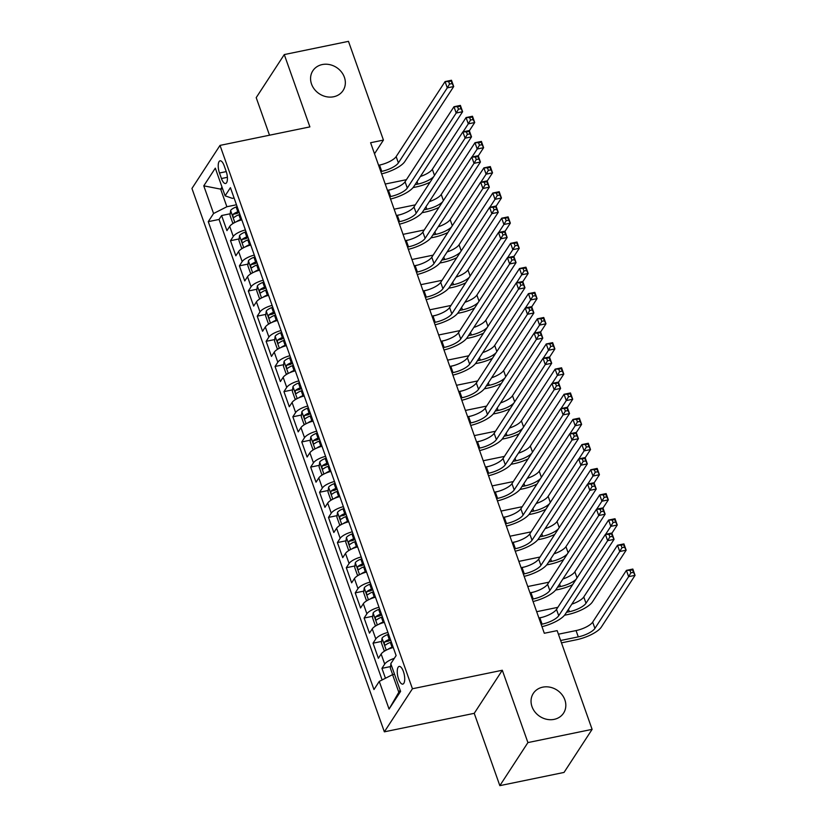 <?xml version="1.0" encoding="UTF-8"?>
<svg xmlns="http://www.w3.org/2000/svg" width="827" height="827" viewBox="0 0 827 827"><rect width="100%" height="100%" fill="white"/><g stroke="black" fill="none" stroke-linecap="round" stroke-linejoin="round"><path stroke-width="1.24" d="M542.729 687.165A18.06 15.723 -146.9 0 1 561.802 694.422A18.06 15.723 -146.9 0 1 563.559 713.132A18.06 15.723 -146.9 0 1 554.131 719.366A18.06 15.723 -146.9 0 1 535.069 712.109A18.06 15.723 -146.9 0 1 533.301 693.408A18.06 15.723 -146.9 0 1 542.729 687.165M322.251 64.558A18.06 15.723 -146.9 0 1 341.324 71.815A18.06 15.723 -146.9 0 1 343.081 90.525A18.06 15.723 -146.9 0 1 333.653 96.759A18.06 15.723 -146.9 0 1 314.591 89.502A18.06 15.723 -146.9 0 1 312.823 70.802A18.06 15.723 -146.9 0 1 322.251 64.558M403.411 671.545A9.035 3.339 -101.6 0 0 399.162 666.428A9.035 3.339 -101.6 0 0 398.552 678.998A9.035 3.339 -101.6 0 0 402.801 684.115A9.035 3.339 -101.6 0 0 403.411 671.545M499.839 785.65L527.915 742.584L502.309 670.252L474.233 713.329L499.839 785.65L564.035 772.428L592.111 729.362L557.15 630.629L544.311 633.265L370.599 142.73L383.439 140.083L348.477 41.35L284.281 54.572L256.205 97.638L269.509 135.204M474.233 713.329L384.359 731.833L191.947 188.463L220.013 145.397L412.435 688.757L384.359 731.833M241.825 219.879A11.289 3.67 160.5 0 0 229.71 226.381L226.939 230.63L221.595 215.537L230.195 213.769M245.392 229.947A11.289 3.67 160.5 0 0 233.266 236.45L230.495 240.698L239.106 238.92M230.495 240.698L235.84 255.791L238.61 251.542A11.289 3.67 160.5 0 1 250.736 245.04M259.647 270.191A11.289 3.67 160.5 0 0 247.521 276.694L244.751 280.942L239.406 265.849L248.007 264.082M268.548 295.353A11.289 3.67 160.5 0 0 256.432 301.855L253.662 306.104L248.317 291.011L256.918 289.233M277.458 320.504A11.289 3.67 160.5 0 0 265.333 327.006L262.572 331.255L257.228 316.162L265.829 314.394M286.369 345.665A11.289 3.67 160.5 0 0 274.244 352.168L271.473 356.416L266.129 341.324L274.74 339.546M295.28 370.816A11.289 3.67 160.5 0 0 283.154 377.319L280.384 381.567L275.04 366.475L283.64 364.707M304.181 395.978A11.289 3.67 160.5 0 0 292.065 402.48L289.295 406.729L283.95 391.636L292.551 389.858M313.092 421.129A11.289 3.67 160.5 0 0 300.966 427.631L298.196 431.88L292.851 416.787L301.462 415.02M322.003 446.291A11.289 3.67 160.5 0 0 309.877 452.782L307.106 457.031L301.762 441.938L310.363 440.171M330.914 471.442A11.289 3.67 160.5 0 0 318.788 477.944L316.017 482.193L310.673 467.1L319.274 465.332M339.814 496.593A11.289 3.67 160.5 0 0 327.699 503.095L324.928 507.344L319.584 492.251L328.185 490.483M348.725 521.754A11.289 3.67 160.5 0 0 336.599 528.257L333.829 532.505L328.484 517.413L337.096 515.635M357.636 546.905A11.289 3.67 160.5 0 0 345.51 553.408L342.74 557.656L337.395 542.564L345.996 540.796M366.547 572.067A11.289 3.67 160.5 0 0 354.421 578.569L351.651 582.818L346.306 567.725L354.907 565.947M375.448 597.218A11.289 3.67 160.5 0 0 363.332 603.72L360.562 607.969L355.217 592.876L363.818 591.109M384.359 622.38A11.289 3.67 160.5 0 0 372.233 628.882L369.462 633.131L364.118 618.038L372.729 616.26M393.27 647.531A11.289 3.67 160.5 0 0 381.144 654.033L378.373 658.282L373.029 643.189L381.629 641.421M219.486 172.998L221.45 178.529A8.746 3.236 -101.6 0 0 225.564 183.491A8.746 3.236 -101.6 0 0 226.153 171.313L224.189 165.782A8.746 3.236 -101.6 0 0 220.075 160.82A8.746 3.236 -101.6 0 0 219.486 172.998L226.247 171.602M222.597 188.732L220.644 189.135L226.877 206.74L213.573 213.511L208.259 221.657L373.959 689.563L379.262 681.407L389.062 709.08L400.599 691.393L390.799 663.719L396.112 655.563L230.423 187.667L225.109 195.823L232.346 198.356L234.082 198.004M213.573 213.511L203.773 185.837L215.309 168.15L225.109 195.823M221.595 215.537L219.052 219.444L382.126 679.959M394.314 658.333A11.289 3.67 -19.5 0 0 384.71 664.091L381.94 668.34L385.454 678.264M373.029 643.189L375.799 638.94A11.289 3.67 -19.5 0 1 387.925 632.438M364.118 618.038L366.888 613.789A11.289 3.67 -19.5 0 1 379.014 607.287M355.217 592.876L357.977 588.628A11.289 3.67 -19.5 0 1 370.103 582.125M346.306 567.725L349.077 563.476A11.289 3.67 -19.5 0 1 361.192 556.974M337.395 542.564L340.166 538.315A11.289 3.67 -19.5 0 1 352.292 531.813M328.484 517.413L331.255 513.164A11.289 3.67 -19.5 0 1 343.381 506.662M319.584 492.251L322.354 488.002A11.289 3.67 -19.5 0 1 334.47 481.5M310.673 467.1L313.443 462.851A11.289 3.67 -19.5 0 1 325.569 456.349M301.762 441.938L304.532 437.69A11.289 3.67 -19.5 0 1 316.658 431.187M292.851 416.787L295.621 412.539A11.289 3.67 -19.5 0 1 307.747 406.036M283.95 391.636L286.721 387.377A11.289 3.67 -19.5 0 1 298.836 380.885M275.04 366.475L277.81 362.226A11.289 3.67 -19.5 0 1 289.936 355.724M266.129 341.324L268.899 337.075A11.289 3.67 -19.5 0 1 281.025 330.573M257.228 316.162L259.988 311.913A11.289 3.67 -19.5 0 1 272.114 305.411M248.317 291.011L251.088 286.762A11.289 3.67 -19.5 0 1 263.203 280.26M239.406 265.849L242.177 261.601A11.289 3.67 -19.5 0 1 254.302 255.098M236.47 204.765L226.877 206.74M527.915 742.584L592.111 729.362M502.309 670.252L412.435 688.757M220.013 145.397L309.887 126.893L284.281 54.572M374.507 153.781L383.439 140.083M222.008 187.047L220.644 189.135L203.773 185.837M394.531 674.232L392.577 674.636L398.81 692.251L400.165 690.163M219.052 219.444L208.259 221.657M381.94 668.34L390.54 666.572M379.262 681.407L392.577 674.636M389.062 709.08L398.81 692.251M380.802 171.551L381.754 171.354A14.111 4.59 160.5 0 0 398.387 162.888L447.283 87.869L445.06 81.584L451.48 80.26L453.703 86.546L404.806 161.575A21.161 6.874 -19.5 0 1 381.629 173.866M378.58 165.266L379.521 165.069A14.111 4.59 160.5 0 0 396.154 156.603L445.06 81.584L448.637 81.553L449.526 84.075L452.1 83.548L451.211 81.025L448.637 81.553M452.1 83.548L453.703 86.546L447.283 87.869L449.526 84.075M451.211 81.025L451.48 80.26M236.388 221.75A7.474 2.429 -19.5 0 1 240.585 219.548L241.577 219.176M233.989 222.939L232.666 222.835L229.999 215.289L230.63 210.44A7.474 2.429 -19.5 0 1 236.129 206.977L237.122 206.595M430.061 182.229A21.161 6.874 -19.5 0 1 416.033 186.974L413.076 187.584M238.817 211.381L237.825 211.753A7.474 2.429 160.5 0 0 233.204 214.286C232.552 216.271 232.914 217.284 234.268 217.305A7.474 2.429 -19.5 0 1 238.889 214.772L239.882 214.4M233.204 214.286L236.894 213.521A3.815 1.24 -19.5 0 1 238.445 212.797L239.22 212.508M385.227 184.049L406.419 179.686M387.46 190.334L390.851 189.641M415.061 184.659L417.935 184.059A14.111 4.59 160.5 0 0 433.679 176.678M420.374 176.502A14.111 4.59 160.5 0 0 432.335 169.308L466.066 117.568L472.486 116.245L474.708 122.53L469.354 130.749M463.079 131.844L468.289 123.854L466.066 117.568L469.643 117.548L470.532 120.06L473.106 119.533L472.217 117.02L469.643 117.548M473.106 119.533L474.708 122.53L468.289 123.854L470.532 120.06M472.217 117.02L472.486 116.245M389.713 196.712L390.654 196.516A14.111 4.59 160.5 0 0 407.287 188.049L456.194 113.02L453.971 106.735L460.391 105.411L462.613 111.707L413.707 186.726A21.161 6.874 -19.5 0 1 390.53 199.028M387.491 190.417L388.432 190.22A14.111 4.59 160.5 0 0 405.065 181.764L453.971 106.735L457.548 106.714L458.437 109.226L461.011 108.699L460.112 106.187L457.548 106.714M461.011 108.699L462.613 111.707L456.194 113.02L458.437 109.226M460.112 106.187L460.391 105.411M398.624 221.863L399.565 221.667A14.111 4.59 160.5 0 0 416.198 213.201L465.105 138.181L462.872 131.886L469.291 130.573L471.524 136.858L422.618 211.888A21.161 6.874 -19.5 0 1 399.441 224.179M396.391 215.578L397.342 215.382A14.111 4.59 160.5 0 0 413.976 206.915L462.872 131.886L466.459 131.865L467.348 134.387L469.912 133.85L469.023 131.338L466.459 131.865M469.912 133.85L471.524 136.858L465.105 138.181L467.348 134.387M469.023 131.338L469.291 130.573M407.525 247.015L408.476 246.828A14.111 4.59 160.5 0 0 425.109 238.362L474.016 163.332L471.783 157.047L478.202 155.724L480.435 162.009L431.529 237.039A21.161 6.874 -19.5 0 1 408.352 249.34M405.302 240.729L406.253 240.533A14.111 4.59 160.5 0 0 422.876 232.067L471.783 157.047L475.37 157.027L476.259 159.539L478.823 159.011L477.934 156.499L475.37 157.027M478.823 159.011L480.435 162.009L474.016 163.332L476.259 159.539M477.934 156.499L478.202 155.724M416.436 272.176L417.387 271.98A14.111 4.59 160.5 0 0 434.02 263.513L482.916 188.494L480.694 182.198L487.113 180.886L489.336 187.171L440.44 262.19A21.161 6.874 -19.5 0 1 417.263 274.492M414.213 265.891L415.154 265.694A14.111 4.59 160.5 0 0 431.787 257.228L480.694 182.198L484.271 182.178L485.16 184.7L487.734 184.163L486.845 181.651L484.271 182.178M487.734 184.163L489.336 187.171L482.916 188.494L485.16 184.7M486.845 181.651L487.113 180.886M245.288 246.911A7.474 2.429 -19.5 0 1 249.496 244.709L250.488 244.337M242.89 248.09L241.577 247.986L238.91 240.44L239.53 235.602A7.474 2.429 -19.5 0 1 245.04 232.129L246.032 231.756M438.972 207.391A21.161 6.874 -19.5 0 1 424.944 212.125L421.987 212.735M247.728 236.532L246.735 236.915A7.474 2.429 160.5 0 0 242.115 239.437C241.463 241.432 241.815 242.435 243.179 242.456A7.474 2.429 -19.5 0 1 247.8 239.933L248.793 239.551M242.115 239.437L245.805 238.683A3.815 1.24 -19.5 0 1 247.345 237.949L248.121 237.659M394.138 209.21L415.319 204.848M396.371 215.496L399.761 214.793M423.972 209.81L426.835 209.221A14.111 4.59 160.5 0 0 442.59 201.84M429.285 201.654A14.111 4.59 160.5 0 0 441.246 194.469L474.977 142.72L481.397 141.407L483.619 147.692L478.264 155.9M471.99 157.006L477.2 149.015L474.977 142.72L478.554 142.699L479.443 145.221L482.007 144.684L481.118 142.172L478.554 142.699M482.007 144.684L483.619 147.692L477.2 149.015L479.443 145.221M481.118 142.172L481.397 141.407M254.199 272.062A7.474 2.429 -19.5 0 1 258.406 269.86L259.399 269.488M251.801 273.251L250.488 273.148L247.811 265.601L248.441 260.753A7.474 2.429 -19.5 0 1 253.951 257.29L254.943 256.908M447.883 232.542A21.161 6.874 -19.5 0 1 433.855 237.287L430.888 237.897M256.628 261.694L255.636 262.066A7.474 2.429 160.5 0 0 251.015 264.599C250.374 266.583 250.726 267.597 252.09 267.617A7.474 2.429 -19.5 0 1 256.711 265.085L257.704 264.712M251.015 264.599L254.716 263.834A3.815 1.24 -19.5 0 1 256.256 263.11L257.032 262.821M403.049 234.361L424.23 229.999M405.271 240.647L408.672 239.954M432.883 234.971L435.746 234.372A14.111 4.59 160.5 0 0 451.501 226.991M438.196 226.815A14.111 4.59 160.5 0 0 450.157 219.62L483.878 167.881L490.297 166.558L492.53 172.843L487.175 181.061M480.9 182.157L486.111 174.166L483.878 167.881L487.465 167.86L488.354 170.372L490.918 169.845L490.029 167.323L487.465 167.86M490.918 169.845L492.53 172.843L486.111 174.166L488.354 170.372M490.029 167.323L490.297 166.558M263.11 297.213A7.474 2.429 -19.5 0 1 267.307 295.022L268.299 294.65M260.712 298.402L259.399 298.299L256.721 290.753L257.352 285.915A7.474 2.429 -19.5 0 1 262.852 282.441L263.844 282.069M456.783 257.704A21.161 6.874 -19.5 0 1 442.755 262.438L439.799 263.048M265.539 286.845L264.547 287.217A7.474 2.429 160.5 0 0 259.926 289.75C259.275 291.745 259.637 292.748 261.001 292.768A7.474 2.429 -19.5 0 1 265.622 290.236L266.614 289.863M259.926 289.75L263.627 288.995A3.815 1.24 -19.5 0 1 265.167 288.261L265.943 287.972M411.96 259.513L433.141 255.15M414.182 265.808L417.583 265.105M441.783 260.123L444.657 259.533A14.111 4.59 160.5 0 0 460.401 252.152M447.097 251.966A14.111 4.59 160.5 0 0 459.057 244.782L492.789 193.032L499.208 191.709L501.431 198.004L496.086 206.212M489.811 207.319L495.011 199.328L492.789 193.032L496.365 193.011L497.265 195.523L499.828 194.996L498.939 192.484L496.365 193.011M499.828 194.996L501.431 198.004L495.011 199.328L497.265 195.523M498.939 192.484L499.208 191.709M272.021 322.375A7.474 2.429 -19.5 0 1 276.218 320.173L277.21 319.801M269.623 323.564L268.299 323.46L265.632 315.914L266.263 311.066A7.474 2.429 -19.5 0 1 271.763 307.603L272.755 307.22M465.694 282.855A21.161 6.874 -19.5 0 1 451.666 287.6L448.71 288.209M274.45 312.006L273.458 312.379A7.474 2.429 160.5 0 0 268.837 314.911C268.186 316.896 268.548 317.899 269.902 317.93A7.474 2.429 -19.5 0 1 274.523 315.397L275.515 315.025M268.837 314.911L272.528 314.146A3.815 1.24 -19.5 0 1 274.078 313.423L274.843 313.133M420.86 284.674L442.052 280.312M423.093 290.959L426.484 290.267M450.694 285.274L453.568 284.684A14.111 4.59 160.5 0 0 469.312 277.303M456.008 277.128A14.111 4.59 160.5 0 0 467.968 269.933L501.7 218.194L508.119 216.87L510.342 223.156L504.987 231.374M498.712 232.47L503.922 224.479L501.7 218.194L505.276 218.173L506.165 220.685L508.739 220.158L507.84 217.635L505.276 218.173M508.739 220.158L510.342 223.156L503.922 224.479L506.165 220.685M507.84 217.635L508.119 216.87M425.347 297.327L426.287 297.131A14.111 4.59 160.5 0 0 442.921 288.675L491.827 213.645L489.605 207.36L496.024 206.037L498.247 212.322L449.34 287.351A21.161 6.874 -19.5 0 1 426.163 299.653M423.114 291.042L424.065 290.846A14.111 4.59 160.5 0 0 440.698 282.379L489.605 207.36L493.181 207.339L494.07 209.851L496.645 209.324L495.745 206.802L493.181 207.339M496.645 209.324L498.247 212.322L491.827 213.645L494.07 209.851M495.745 206.802L496.024 206.037M280.922 347.526A7.474 2.429 -19.5 0 1 285.129 345.335L286.121 344.952M278.523 348.715L277.21 348.612L274.533 341.065L275.164 336.227A7.474 2.429 -19.5 0 1 280.673 332.754L281.666 332.382M474.605 308.016A21.161 6.874 -19.5 0 1 460.577 312.751L457.62 313.361M283.361 337.158L282.369 337.53A7.474 2.429 160.5 0 0 277.748 340.062C277.097 342.058 277.448 343.06 278.813 343.081A7.474 2.429 -19.5 0 1 283.434 340.548L284.426 340.176M277.748 340.062L281.438 339.308A3.815 1.24 -19.5 0 1 282.979 338.574L283.754 338.284M429.771 309.825L450.953 305.463M431.994 316.121L435.395 315.418M459.605 310.435L462.469 309.846A14.111 4.59 160.5 0 0 478.223 302.455M464.919 302.279A14.111 4.59 160.5 0 0 476.879 295.094L510.6 243.345L517.02 242.022L519.253 248.317L513.898 256.525M507.623 257.631L512.833 249.64L510.6 243.345L514.187 243.324L515.076 245.836L517.64 245.309L516.751 242.797L514.187 243.324M517.64 245.309L519.253 248.317L512.833 249.64L515.076 245.836M516.751 242.797L517.02 242.022M434.258 322.489L435.198 322.292A14.111 4.59 160.5 0 0 451.831 313.826L500.738 238.807L498.505 232.511L504.925 231.188L507.158 237.483L458.251 312.503A21.161 6.874 -19.5 0 1 435.074 324.804M432.025 316.193L432.976 316.007A14.111 4.59 160.5 0 0 449.609 307.541L498.505 232.511L502.092 232.49L502.981 235.002L505.545 234.475L504.656 231.963L502.092 232.49M505.545 234.475L507.158 237.483L500.738 238.807L502.981 235.002M504.656 231.963L504.925 231.188M289.832 372.688A7.474 2.429 -19.5 0 1 294.03 370.486L295.022 370.114M287.434 373.876L286.121 373.773L283.444 366.227L284.075 361.378A7.474 2.429 -19.5 0 1 289.584 357.905L290.577 357.533M483.516 333.167A21.161 6.874 -19.5 0 1 469.488 337.912L466.521 338.522M292.262 362.319L291.269 362.691A7.474 2.429 160.5 0 0 286.649 365.224C286.008 367.209 286.359 368.211 287.724 368.242A7.474 2.429 -19.5 0 1 292.344 365.71L293.337 365.338M286.649 365.224L290.349 364.459A3.815 1.24 -19.5 0 1 291.89 363.735L292.665 363.435M438.682 334.987L459.864 330.624M440.905 341.272L444.306 340.569M468.506 335.586L471.38 334.997A14.111 4.59 160.5 0 0 487.134 327.616M473.83 327.44A14.111 4.59 160.5 0 0 485.79 320.245L519.511 268.506L525.931 267.183L528.164 273.468L522.809 281.676M516.534 282.782L521.744 274.791L519.511 268.506L523.098 268.475L523.987 270.998L526.551 270.47L525.662 267.948L523.098 268.475M526.551 270.47L528.164 273.468L521.744 274.791L523.987 270.998M525.662 267.948L525.931 267.183M443.158 347.64L444.109 347.443A14.111 4.59 160.5 0 0 460.742 338.987L509.649 263.958L507.416 257.673L513.836 256.349L516.058 262.635L467.162 337.664A21.161 6.874 -19.5 0 1 443.985 349.966M440.936 341.355L441.876 341.158A14.111 4.59 160.5 0 0 458.509 332.692L507.416 257.673L510.993 257.652L511.892 260.164L514.456 259.637L513.567 257.114L510.993 257.652M514.456 259.637L516.058 262.635L509.649 263.958L511.892 260.164M513.567 257.114L513.836 256.349M298.743 397.839A7.474 2.429 -19.5 0 1 302.94 395.647L303.933 395.265M296.345 399.027L295.022 398.924L292.355 391.378L292.985 386.54A7.474 2.429 -19.5 0 1 298.485 383.066L299.477 382.694M492.416 358.318A21.161 6.874 -19.5 0 1 478.388 363.063L475.432 363.673M301.173 387.47L300.18 387.842A7.474 2.429 160.5 0 0 295.559 390.375C294.908 392.36 295.27 393.373 296.624 393.394A7.474 2.429 -19.5 0 1 301.245 390.861L302.237 390.489M295.559 390.375L299.25 389.62A3.815 1.24 -19.5 0 1 300.801 388.886L301.576 388.597M447.583 360.138L468.775 355.775M449.816 366.433L453.217 365.73M477.417 360.748L480.291 360.158A14.111 4.59 160.5 0 0 496.035 352.767M482.73 352.591A14.111 4.59 160.5 0 0 494.691 345.397L528.422 293.657L534.842 292.334L537.064 298.63L531.72 306.838M525.434 307.944L530.645 299.943L528.422 293.657L531.999 293.637L532.888 296.149L535.462 295.621L534.573 293.109L531.999 293.637M535.462 295.621L537.064 298.63L530.645 299.943L532.888 296.149M534.573 293.109L534.842 292.334M452.069 372.801L453.02 372.605A14.111 4.59 160.5 0 0 469.653 364.138L518.55 289.119L516.327 282.824L522.747 281.5L524.969 287.796L476.073 362.815A21.161 6.874 -19.5 0 1 452.896 375.117M449.847 366.506L450.787 366.309A14.111 4.59 160.5 0 0 467.42 357.853L516.327 282.824L519.904 282.803L520.793 285.315L523.367 284.788L522.478 282.276L519.904 282.803M523.367 284.788L524.969 287.796L518.55 289.119L520.793 285.315M522.478 282.276L522.747 281.5M307.644 423A7.474 2.429 -19.5 0 1 311.851 420.798L312.844 420.426M305.256 424.179L303.933 424.086L301.266 416.539L301.886 411.691A7.474 2.429 -19.5 0 1 307.396 408.218L308.388 407.845M501.327 383.48A21.161 6.874 -19.5 0 1 487.299 388.225L484.343 388.835M310.084 412.621L309.091 413.004A7.474 2.429 160.5 0 0 304.47 415.536C303.819 417.521 304.171 418.524 305.535 418.555A7.474 2.429 -19.5 0 1 310.156 416.022L311.148 415.64M304.47 415.536L308.161 414.772A3.815 1.24 -19.5 0 1 309.712 414.048L310.476 413.748M456.494 385.299L477.686 380.937M458.727 391.584L462.117 390.882M486.328 385.899L489.191 385.31A14.111 4.59 160.5 0 0 504.946 377.929M491.641 377.753A14.111 4.59 160.5 0 0 503.602 370.558L537.333 318.819L543.752 317.496L545.975 323.781L540.62 331.989M534.345 333.095L539.555 325.104L537.333 318.819L540.91 318.788L541.799 321.31L544.373 320.783L543.473 318.261L540.91 318.788M544.373 320.783L545.975 323.781L539.555 325.104L541.799 321.31M543.473 318.261L543.752 317.496M460.98 397.952L461.921 397.756A14.111 4.59 160.5 0 0 478.554 389.3L527.461 314.27L525.238 307.985L531.658 306.662L533.88 312.947L484.973 387.977A21.161 6.874 -19.5 0 1 461.797 400.278M458.747 391.667L459.698 391.471A14.111 4.59 160.5 0 0 476.331 383.004L525.238 307.985L528.815 307.954L529.704 310.476L532.268 309.949L531.379 307.427L528.815 307.954M532.268 309.949L533.88 312.947L527.461 314.27L529.704 310.476M531.379 307.427L531.658 306.662M316.555 448.151A7.474 2.429 -19.5 0 1 320.762 445.96L321.755 445.577M314.157 449.34L312.844 449.237L310.166 441.69L310.797 436.842A7.474 2.429 -19.5 0 1 316.307 433.379L317.299 433.007M510.238 408.631A21.161 6.874 -19.5 0 1 496.21 413.376L493.254 413.986M318.995 437.783L317.992 438.155A7.474 2.429 160.5 0 0 313.381 440.688C312.73 442.672 313.082 443.685 314.446 443.706A7.474 2.429 -19.5 0 1 319.067 441.173L320.059 440.801M313.381 440.688L317.072 439.923A3.815 1.24 -19.5 0 1 318.612 439.199L319.387 438.91M465.405 410.45L486.586 406.088M467.627 416.746L471.028 416.043M495.239 411.06L498.102 410.471A14.111 4.59 160.5 0 0 513.856 403.08M500.552 402.904A14.111 4.59 160.5 0 0 512.513 395.709L546.233 343.97L552.653 342.647L554.886 348.942L549.531 357.15M543.256 358.246L548.466 350.255L546.233 343.97L549.821 343.949L550.71 346.461L553.273 345.934L552.384 343.422L549.821 343.949M553.273 345.934L554.886 348.942L548.466 350.255L550.71 346.461M552.384 343.422L552.653 342.647M469.891 423.114L470.832 422.917A14.111 4.59 160.5 0 0 487.465 414.451L536.372 339.421L534.139 333.136L540.558 331.813L542.791 338.109L493.884 413.128A21.161 6.874 -19.5 0 1 470.708 425.429M467.658 416.818L468.609 416.622A14.111 4.59 160.5 0 0 485.242 408.166L534.139 333.136L537.726 333.116L538.615 335.628L541.178 335.1L540.289 332.588L537.726 333.116M541.178 335.1L542.791 338.109L536.372 339.421L538.615 335.628M540.289 332.588L540.558 331.813M325.466 473.313A7.474 2.429 -19.5 0 1 329.663 471.111L330.655 470.739M323.068 474.491L321.755 474.388L319.077 466.841L319.708 462.004A7.474 2.429 -19.5 0 1 325.207 458.53L326.21 458.158M519.139 433.793A21.161 6.874 -19.5 0 1 505.111 438.527L502.154 439.137M327.895 462.934L326.903 463.316A7.474 2.429 160.5 0 0 322.282 465.839C321.631 467.834 321.992 468.837 323.357 468.857A7.474 2.429 -19.5 0 1 327.978 466.335L328.97 465.952M322.282 465.839L325.983 465.084A3.815 1.24 -19.5 0 1 327.523 464.36L328.298 464.061M474.316 435.612L495.497 431.249M476.538 441.897L479.939 441.194M504.139 436.211L507.013 435.622A14.111 4.59 160.5 0 0 522.767 428.241M509.453 428.055A14.111 4.59 160.5 0 0 521.413 420.871L555.144 369.121L561.564 367.808L563.797 374.093L558.442 382.301M552.167 383.408L557.377 375.417L555.144 369.121L558.721 369.1L559.621 371.623L562.184 371.085L561.295 368.573L558.721 369.1M562.184 371.085L563.797 374.093L557.377 375.417L559.621 371.623M561.295 368.573L561.564 367.808M478.792 448.265L479.743 448.069A14.111 4.59 160.5 0 0 496.376 439.602L545.272 364.583L543.05 358.298L549.469 356.975L551.692 363.26L502.795 438.289A21.161 6.874 -19.5 0 1 479.619 450.581M476.569 441.98L477.51 441.783A14.111 4.59 160.5 0 0 494.143 433.317L543.05 358.298L546.626 358.267L547.526 360.789L550.089 360.262L549.2 357.74L546.626 358.267M550.089 360.262L551.692 363.26L545.272 364.583L547.526 360.789M549.2 357.74L549.469 356.975M334.377 498.464A7.474 2.429 -19.5 0 1 338.574 496.262L339.566 495.89M331.978 499.653L330.655 499.549L327.988 492.003L328.619 487.155A7.474 2.429 -19.5 0 1 334.118 483.692L335.111 483.309M528.05 458.944A21.161 6.874 -19.5 0 1 514.022 463.689L511.065 464.298M336.806 488.095L335.814 488.468A7.474 2.429 160.5 0 0 331.193 491C330.542 492.985 330.903 493.998 332.258 494.019A7.474 2.429 -19.5 0 1 336.878 491.486L337.871 491.114M331.193 491L334.883 490.235A3.815 1.24 -19.5 0 1 336.434 489.512L337.209 489.222M483.216 460.763L504.408 456.401M485.449 467.048L488.85 466.356M513.05 461.373L515.924 460.773A14.111 4.59 160.5 0 0 531.668 453.392M518.364 453.217A14.111 4.59 160.5 0 0 530.324 446.022L564.055 394.283L570.475 392.959L572.697 399.245L567.353 407.463M561.068 408.559L566.278 400.568L564.055 394.283L567.632 394.262L568.521 396.774L571.095 396.247L570.206 393.735L567.632 394.262M571.095 396.247L572.697 399.245L566.278 400.568L568.521 396.774M570.206 393.735L570.475 392.959M487.703 473.426L488.654 473.23A14.111 4.59 160.5 0 0 505.276 464.764L554.183 389.734L551.96 383.449L558.38 382.126L560.603 388.421L511.696 463.44A21.161 6.874 -19.5 0 1 488.519 475.742M485.48 467.131L486.421 466.935A14.111 4.59 160.5 0 0 503.054 458.478L551.96 383.449L555.537 383.428L556.426 385.94L559 385.413L558.101 382.901L555.537 383.428M559 385.413L560.603 388.421L554.183 389.734L556.426 385.94M558.101 382.901L558.38 382.126M343.277 523.625A7.474 2.429 -19.5 0 1 347.485 521.423L348.477 521.051M340.889 524.804L339.566 524.7L336.899 517.154L337.519 512.316A7.474 2.429 -19.5 0 1 343.029 508.843L344.022 508.471M536.961 484.105A21.161 6.874 -19.5 0 1 522.933 488.84L519.976 489.45M345.717 513.247L344.725 513.619A7.474 2.429 160.5 0 0 340.104 516.151C339.452 518.147 339.804 519.149 341.169 519.17A7.474 2.429 -19.5 0 1 345.789 516.648L346.782 516.265M340.104 516.151L343.794 515.397A3.815 1.24 -19.5 0 1 345.335 514.663L346.11 514.373M492.127 485.914L513.309 481.562M494.36 492.21L497.751 491.507M521.961 486.524L524.825 485.935A14.111 4.59 160.5 0 0 540.579 478.554M527.275 478.368A14.111 4.59 160.5 0 0 539.235 471.183L572.966 419.434L579.386 418.121L581.608 424.406L576.254 432.614M569.979 433.72L575.189 425.729L572.966 419.434L576.543 419.413L577.432 421.925L580.006 421.398L579.107 418.886L576.543 419.413M580.006 421.398L581.608 424.406L575.189 425.729L577.432 421.925M579.107 418.886L579.386 418.121M496.613 498.578L497.554 498.381A14.111 4.59 160.5 0 0 514.187 489.915L563.094 414.896L560.861 408.6L567.281 407.287L569.514 413.572L520.607 488.592A21.161 6.874 -19.5 0 1 497.43 500.893M494.381 492.292L495.332 492.096A14.111 4.59 160.5 0 0 511.965 483.63L560.861 408.6L564.448 408.579L565.337 411.102L567.901 410.564L567.012 408.052L564.448 408.579M567.901 410.564L569.514 413.572L563.094 414.896L565.337 411.102M567.012 408.052L567.281 407.287M352.188 548.777A7.474 2.429 -19.5 0 1 356.396 546.575L357.388 546.202M349.79 549.965L348.477 549.862L345.8 542.316L346.43 537.467A7.474 2.429 -19.5 0 1 351.94 534.004L352.933 533.622M545.872 509.256A21.161 6.874 -19.5 0 1 531.844 514.001L528.877 514.611M354.618 538.408L353.625 538.78A7.474 2.429 160.5 0 0 349.004 541.313C348.363 543.298 348.715 544.3 350.079 544.331A7.474 2.429 -19.5 0 1 354.7 541.799L355.693 541.427M349.004 541.313L352.705 540.548A3.815 1.24 -19.5 0 1 354.245 539.824L355.021 539.535M501.038 511.076L522.219 506.713M503.261 517.361L506.662 516.668M530.872 511.675L533.735 511.086A14.111 4.59 160.5 0 0 549.49 503.705M536.185 503.529A14.111 4.59 160.5 0 0 548.146 496.334L581.867 444.595L588.286 443.272L590.519 449.557L585.165 457.776M578.89 458.871L584.1 450.88L581.867 444.595L585.454 444.575L586.343 447.087L588.907 446.559L588.018 444.037L585.454 444.575M588.907 446.559L590.519 449.557L584.1 450.88L586.343 447.087M588.018 444.037L588.286 443.272M505.514 523.729L506.465 523.543A14.111 4.59 160.5 0 0 523.098 515.076L572.005 440.047L569.772 433.762L576.192 432.438L578.424 438.723L529.518 513.753A21.161 6.874 -19.5 0 1 506.341 526.055M503.292 517.444L504.243 517.247A14.111 4.59 160.5 0 0 520.876 508.781L569.772 433.762L573.359 433.741L574.248 436.253L576.812 435.726L575.923 433.214L573.359 433.741M576.812 435.726L578.424 438.723L572.005 440.047L574.248 436.253M575.923 433.214L576.192 432.438M361.099 573.928A7.474 2.429 -19.5 0 1 365.296 571.736L366.289 571.354M358.701 575.116L357.388 575.013L354.711 567.467L355.341 562.629A7.474 2.429 -19.5 0 1 360.841 559.155L361.833 558.783M554.772 534.418A21.161 6.874 -19.5 0 1 540.744 539.152L537.788 539.762M363.529 563.559L362.536 563.931A7.474 2.429 160.5 0 0 357.915 566.464C357.264 568.459 357.626 569.462 358.99 569.483A7.474 2.429 -19.5 0 1 363.611 566.95L364.604 566.578M357.915 566.464L361.616 565.709A3.815 1.24 -19.5 0 1 363.156 564.975L363.932 564.686M509.949 536.227L531.13 531.864M512.171 542.522L515.572 541.819M539.773 536.837L542.646 536.247A14.111 4.59 160.5 0 0 558.39 528.866M545.086 528.68A14.111 4.59 160.5 0 0 557.047 521.496L590.778 469.746L597.197 468.423L599.42 474.719L594.075 482.927M587.801 484.033L593 476.042L590.778 469.746L594.355 469.726L595.254 472.238L597.818 471.71L596.929 469.198L594.355 469.726M597.818 471.71L599.42 474.719L593 476.042L595.254 472.238M596.929 469.198L597.197 468.423M514.425 548.89L515.376 548.694A14.111 4.59 160.5 0 0 532.009 540.227L580.905 465.208L578.683 458.913L585.102 457.589L587.325 463.885L538.429 538.904A21.161 6.874 -19.5 0 1 515.252 551.206M512.202 542.595L513.143 542.409A14.111 4.59 160.5 0 0 529.776 533.942L578.683 458.913L582.26 458.892L583.149 461.404L585.723 460.877L584.834 458.365L582.26 458.892M585.723 460.877L587.325 463.885L580.905 465.208L583.149 461.404M584.834 458.365L585.102 457.589M370.01 599.089A7.474 2.429 -19.5 0 1 374.207 596.887L375.2 596.515M367.612 600.278L366.289 600.175L363.622 592.628L364.252 587.78A7.474 2.429 -19.5 0 1 369.752 584.307L370.744 583.934M563.683 559.569A21.161 6.874 -19.5 0 1 549.655 564.314L546.699 564.924M372.439 588.721L371.447 589.093A7.474 2.429 160.5 0 0 366.826 591.625C366.175 593.61 366.537 594.613 367.891 594.644A7.474 2.429 -19.5 0 1 372.512 592.111L373.504 591.739M366.826 591.625L370.517 590.86A3.815 1.24 -19.5 0 1 372.067 590.137L372.832 589.847M518.849 561.388L540.041 557.026M521.082 567.673L524.473 566.981M548.683 561.988L551.557 561.399A14.111 4.59 160.5 0 0 567.301 554.018M553.997 553.842A14.111 4.59 160.5 0 0 565.957 546.647L599.689 494.908L606.108 493.585L608.331 499.87L602.976 508.088M596.701 509.184L601.911 501.193L599.689 494.908L603.265 494.877L604.155 497.399L606.729 496.872L605.84 494.35L603.265 494.877M606.729 496.872L608.331 499.87L601.911 501.193L604.155 497.399M605.84 494.35L606.108 493.585M523.336 574.041L524.277 573.845A14.111 4.59 160.5 0 0 540.91 565.389L589.816 490.359L587.594 484.074L594.013 482.751L596.236 489.036L547.329 564.066A21.161 6.874 -19.5 0 1 524.153 576.367M521.103 567.756L522.054 567.56A14.111 4.59 160.5 0 0 538.687 559.093L587.594 484.074L591.171 484.053L592.06 486.565L594.634 486.038L593.734 483.516L591.171 484.053M594.634 486.038L596.236 489.036L589.816 490.359L592.06 486.565M593.734 483.516L594.013 482.751M378.911 624.24A7.474 2.429 -19.5 0 1 383.118 622.049L384.11 621.666M376.512 625.429L375.2 625.326L372.532 617.779L373.153 612.941A7.474 2.429 -19.5 0 1 378.663 609.468L379.655 609.096M572.594 584.72A21.161 6.874 -19.5 0 1 558.566 589.465L555.61 590.075M381.35 613.872L380.358 614.244A7.474 2.429 160.5 0 0 375.737 616.777C375.086 618.772 375.437 619.774 376.802 619.795A7.474 2.429 -19.5 0 1 381.423 617.262L382.415 616.89M375.737 616.777L379.428 616.022A3.815 1.24 -19.5 0 1 380.968 615.288L381.743 614.999M527.76 586.539L548.942 582.177M529.983 592.835L533.384 592.132M557.594 587.149L560.458 586.56A14.111 4.59 160.5 0 0 576.212 579.169M562.908 578.993A14.111 4.59 160.5 0 0 574.868 571.808L608.6 520.059L615.009 518.736L617.242 525.031L611.887 533.239M605.612 534.345L610.822 526.354L608.6 520.059L612.176 520.038L613.065 522.55L615.629 522.023L614.74 519.511L612.176 520.038M615.629 522.023L617.242 525.031L610.822 526.354L613.065 522.55M614.74 519.511L615.009 518.736M532.247 599.203L533.188 599.006A14.111 4.59 160.5 0 0 549.821 590.54L598.727 515.521L596.494 509.225L602.914 507.902L605.147 514.198L556.24 589.217A21.161 6.874 -19.5 0 1 533.064 601.518M530.014 592.907L530.965 592.721A14.111 4.59 160.5 0 0 547.598 584.255L596.494 509.225L600.082 509.205L600.971 511.717L603.534 511.189L602.645 508.677L600.082 509.205M603.534 511.189L605.147 514.198L598.727 515.521L600.971 511.717M602.645 508.677L602.914 507.902M387.822 649.402A7.474 2.429 -19.5 0 1 392.019 647.2L393.021 646.828M385.423 650.591L384.11 650.487L381.433 642.941L382.064 638.093A7.474 2.429 -19.5 0 1 387.574 634.619L388.566 634.247M566.505 612.3L569.369 611.711A14.111 4.59 160.5 0 0 586.002 603.245L619.733 551.506L617.5 545.22L623.92 543.897L626.153 550.182L592.421 601.932A21.161 6.874 -19.5 0 1 567.477 614.626L564.51 615.236M390.251 639.023L389.259 639.405A7.474 2.429 160.5 0 0 384.638 641.938C383.997 643.923 384.348 644.926 385.713 644.957A7.474 2.429 -19.5 0 1 390.334 642.424L391.326 642.041M384.638 641.938L388.339 641.173A3.815 1.24 -19.5 0 1 389.879 640.449L390.654 640.15M536.671 611.701L557.853 607.338M538.894 617.986L542.295 617.283M571.819 604.155A14.111 4.59 160.5 0 0 583.779 596.96L617.5 545.22L621.087 545.189L621.976 547.712L624.54 547.185L623.651 544.662L621.087 545.189M624.54 547.185L626.153 550.182L619.733 551.506L621.976 547.712M623.651 544.662L623.92 543.897M541.147 624.354L542.098 624.158A14.111 4.59 160.5 0 0 558.732 615.702L607.638 540.672L605.405 534.387L611.825 533.064L614.058 539.349L565.151 614.378A21.161 6.874 -19.5 0 1 541.974 626.68M538.925 618.069L539.866 617.872A14.111 4.59 160.5 0 0 556.499 609.406L605.405 534.387L608.982 534.356L609.881 536.878L612.445 536.351L611.556 533.828L608.982 534.356M612.445 536.351L614.058 539.349L607.638 540.672L609.881 536.878M611.556 533.828L611.825 533.064M390.933 663.502L390.975 663.244A7.474 2.429 -19.5 0 1 391.512 662.623M390.882 663.947L390.344 668.092L392.66 674.625M560.644 640.501L578.28 636.873A14.111 4.59 160.5 0 0 594.913 628.406L628.634 576.657L626.411 570.372L632.831 569.048L635.053 575.344L601.332 627.083A21.161 6.874 -19.5 0 1 576.378 639.778L561.471 642.848M558.411 634.206L576.047 630.577A14.111 4.59 160.5 0 0 592.68 622.111L626.411 570.372L629.988 570.351L630.877 572.863L633.451 572.336L632.562 569.824L629.988 570.351M633.451 572.336L635.053 575.344L628.634 576.657L630.877 572.863M632.562 569.824L632.831 569.048M233.266 236.45L229.71 226.381M384.71 664.091L381.144 654.033M375.799 638.94L372.233 628.882M366.888 613.789L363.332 603.72M357.977 588.628L354.421 578.569M349.077 563.476L345.51 553.408M340.166 538.315L336.599 528.257M331.255 513.164L327.699 503.095M322.354 488.002L318.788 477.944M313.443 462.851L309.877 452.782M304.532 437.69L300.966 427.631M295.621 412.539L292.065 402.48M286.721 387.377L283.154 377.319M277.81 362.226L274.244 352.168M268.899 337.075L265.333 327.006M259.988 311.913L256.432 301.855M251.088 286.762L247.521 276.694M242.177 261.601L238.61 251.542M227.384 177.309L221.45 178.529M379.521 165.069L381.754 171.354M396.154 156.603L398.387 162.888M230.609 210.565L234.827 222.484M238.889 214.772L240.585 219.548M236.129 206.977L237.825 211.753M417.056 181.599L417.935 184.059M432.335 169.308L434.506 175.427M388.432 190.22L390.654 196.516M405.065 181.764L407.287 188.049M397.342 215.382L399.565 221.667M413.976 206.915L416.198 213.201M406.253 240.533L408.476 246.828M422.876 232.067L425.109 238.362M415.154 265.694L417.387 271.98M431.787 257.228L434.02 263.513M239.52 235.726L243.738 247.645M247.8 239.933L249.496 244.709M245.04 232.129L246.735 236.915M425.967 206.75L426.835 209.221M441.246 194.469L443.406 200.579M248.42 260.877L252.648 272.796M256.711 265.085L258.406 269.86M253.951 257.29L255.636 262.066M434.878 231.911L435.746 234.372M450.157 219.62L452.317 225.73M257.331 286.028L261.559 297.958M265.622 290.236L267.307 295.022M262.852 282.441L264.547 287.217M443.779 257.063L444.657 259.533M459.057 244.782L461.228 250.891M266.242 311.19L270.46 323.109M274.523 315.397L276.218 320.173M271.763 307.603L273.458 312.379M452.689 282.214L453.568 284.684M467.968 269.933L470.129 276.042M424.065 290.846L426.287 297.131M440.698 282.379L442.921 288.675M275.153 336.341L279.371 348.27M283.434 340.548L285.129 345.335M280.673 332.754L282.369 337.53M461.6 307.375L462.469 309.846M476.879 295.094L479.04 301.204M432.976 316.007L435.198 322.292M449.609 307.541L451.831 313.826M284.054 361.502L288.282 373.422M292.344 365.71L294.03 370.486M289.584 357.905L291.269 362.691M470.501 332.526L471.38 334.997M485.79 320.245L487.951 326.355M441.876 341.158L444.109 347.443M458.509 332.692L460.742 338.987M292.965 386.654L297.182 398.583M301.245 390.861L302.94 395.647M298.485 383.066L300.18 387.842M479.412 357.688L480.291 360.158M494.691 345.397L496.862 351.516M450.787 366.309L453.02 372.605M467.42 357.853L469.653 364.138M301.876 411.815L306.093 423.734M310.156 416.022L311.851 420.798M307.396 408.218L309.091 413.004M488.323 382.839L489.191 385.31M503.602 370.558L505.762 376.667M459.698 391.471L461.921 397.756M476.331 383.004L478.554 389.3M310.787 436.966L315.004 448.885M319.067 441.173L320.762 445.96M316.307 433.379L317.992 438.155M497.234 408L498.102 410.471M512.513 395.709L514.673 401.829M468.609 416.622L470.832 422.917M485.242 408.166L487.465 414.451M319.687 462.128L323.915 474.047M327.978 466.335L329.663 471.111M325.207 458.53L326.903 463.316M506.134 433.152L507.013 435.622M521.413 420.871L523.584 426.98M477.51 441.783L479.743 448.069M494.143 433.317L496.376 439.602M328.598 487.279L332.816 499.198M336.878 491.486L338.574 496.262M334.118 483.692L335.814 488.468M515.045 458.313L515.924 460.773M530.324 446.022L532.495 452.142M486.421 466.935L488.654 473.23M503.054 458.478L505.276 464.764M337.509 512.43L341.727 524.359M345.789 516.648L347.485 521.423M343.029 508.843L344.725 513.619M523.956 483.464L524.825 485.935M539.235 471.183L541.396 477.293M495.332 492.096L497.554 498.381M511.965 483.63L514.187 489.915M346.41 537.591L350.638 549.51M354.7 541.799L356.396 546.575M351.94 534.004L353.625 538.78M532.867 508.615L533.735 511.086M548.146 496.334L550.306 502.444M504.243 517.247L506.465 523.543M520.876 508.781L523.098 515.076M355.321 562.742L359.549 574.672M363.611 566.95L365.296 571.736M360.841 559.155L362.536 563.931M541.768 533.777L542.646 536.247M557.047 521.496L559.217 527.605M513.143 542.409L515.376 548.694M529.776 533.942L532.009 540.227M364.231 587.904L368.449 599.823M372.512 592.111L374.207 596.887M369.752 584.307L371.447 589.093M550.679 558.928L551.557 561.399M565.957 546.647L568.118 552.756M522.054 567.56L524.277 573.845M538.687 559.093L540.91 565.389M373.142 613.055L377.36 624.985M381.423 617.262L383.118 622.049M378.663 609.468L380.358 614.244M559.59 584.089L560.458 586.56M574.868 571.808L577.029 577.918M530.965 592.721L533.188 599.006M547.598 584.255L549.821 590.54M382.043 638.217L386.271 650.136M390.334 642.424L392.019 647.2M387.574 634.619L389.259 639.405M568.49 609.241L569.369 611.711M583.779 596.96L586.002 603.245M539.866 617.872L542.098 624.158M556.499 609.406L558.732 615.702M576.047 630.577L578.28 636.873M592.68 622.111L594.913 628.406"/></g></svg>
